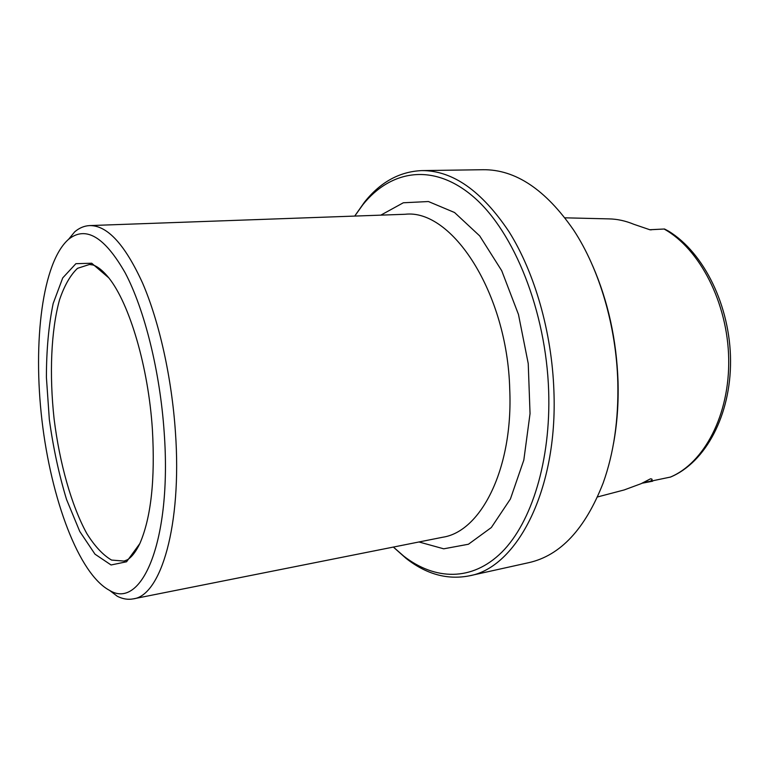 <?xml version="1.0" encoding="UTF-8"?>
<svg xmlns="http://www.w3.org/2000/svg" width="769" height="769" viewBox="0 0 769 769"><rect width="100%" height="100%" fill="white"/><g stroke="black" fill="none" stroke-linecap="round" stroke-linejoin="round"><path stroke-width="1.15" d="M597.542 496.947L624.168 489.949L641.173 483.653L650.497 478.808C652.708 478.914 652.631 479.741 650.276 481.288L670.606 477.03C705.74 462.265 730.829 415.039 730.55 360.642C730.242 306.187 704.135 252.79 668.559 231.133L664.531 228.999L649.911 229.768L633.829 224.288C625.495 220.828 617.19 219.03 608.923 218.886L564.955 217.819M354.74 216.079L362.766 204.842C390.806 169.738 433.851 162.326 474.069 197.354C514.144 232.19 546 311.022 548.662 390.94C551.008 460.621 531.514 522.574 501.811 552.209C471.935 581.777 434.793 580.268 403.783 556.15L393.382 547.067M355.163 215.426L364.487 202.132C380.472 182.061 399.601 171.554 421.883 170.593L483.009 169.718C515.345 169.353 545.567 189.491 573.674 230.152C599.397 269.237 616.363 326.431 617.805 382.347C618.651 419.711 613.777 453.249 603.184 482.942C585.199 528.976 560.438 555.545 528.88 562.639L469.196 575.866C447.298 580.066 426.257 574.241 406.08 558.39L393.949 547.605M421.883 170.593C452.653 170.468 481.73 190.895 509.116 231.873C534.705 272.707 551.863 332.275 553.901 390.835C557.977 490.036 516.778 567.782 469.196 575.866M592.716 265.911C608.144 301.41 616.584 340.013 618.045 381.741C618.632 403.379 617.103 424.046 613.479 443.751M68.595 239.284L74.728 231.805C79.361 227.893 84.35 225.826 89.694 225.586C107.352 225.327 125.011 244.552 142.669 283.261C159.25 321.778 171.785 377.79 175.438 432.303C182.051 525.237 160.913 595.754 133.277 598.868C128.019 599.878 122.684 599.003 117.282 596.263L109.592 590.4C78.717 574.078 51.09 498.841 41.968 420.345C32.759 341.859 42.314 262.277 68.595 239.284C85.772 225.567 104.671 236.833 125.299 273.062C144.591 309.724 160.077 371.715 164.191 432.466C172.064 540.453 141.804 610.461 109.592 590.4M152.387 429.352C155.242 479.606 151.051 517.691 139.833 543.587L126.558 561.774L111.063 564.975L94.991 554.17L79.765 531.446L66.547 499.494C58.992 474.588 53.253 447.923 49.331 419.49L46.4 377.319C46.438 349.857 48.697 325.258 53.157 303.524L62.731 277.907L75.891 263.69L91.703 263.229L108.814 277.869C129.548 303.774 148.359 366.909 152.387 429.352M649.747 229.739L651.208 229.883M650.497 478.808L643.422 482.596L650.276 481.288M642.894 482.721L642.096 483.163M418.98 541.972L443.723 548.816L468.436 544.241L491.324 527.544L510.414 498.985L523.824 460.064L530.043 413.616L528.236 363.574L518.469 314.463L501.715 270.698L479.702 235.91L454.546 212.513L428.429 201.536L403.321 202.776L380.818 215.147M664.07 229.018C699.675 248.704 727.734 302.746 728.695 358.806C729.781 414.895 704.077 463.226 670.097 477.203M133.277 598.868L442.809 537.223C481.086 531.494 513.308 468.417 509.732 389.191C507.309 292.614 451.816 208.735 405.109 214.272L89.694 225.586M126.972 559.938L124.049 561.072L111.572 560.072C103.046 555.122 94.798 546.298 86.839 533.599C71.43 505.541 59.617 463.313 54.099 418.932C49.245 374.465 51.014 330.651 59.54 299.795C64.365 285.607 70.354 275.119 77.506 268.333L89.425 264.488L92.53 264.921M649.68 229.729L663.234 229.056M641.913 483.259L652.67 481.202M403.783 556.15L406.08 558.39M362.766 204.842L364.487 202.132M91.376 264.671L89.425 264.488C91.78 264.353 98.49 265.161 108.814 277.869M125.914 560.447L124.049 561.072C126.376 560.668 132.71 558.332 139.833 543.587"/></g></svg>
